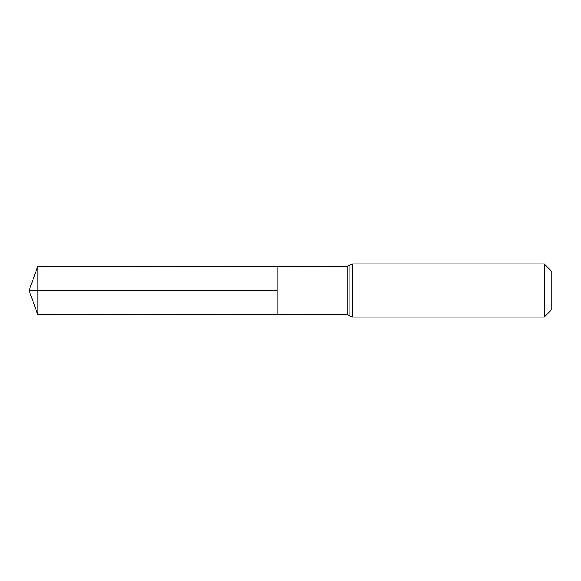 <?xml version="1.0" encoding="UTF-8"?>
<svg xmlns="http://www.w3.org/2000/svg" width="581" height="581" viewBox="0 0 581 581"><rect width="100%" height="100%" fill="white"/><g stroke="black" fill="none" stroke-linecap="round" stroke-linejoin="round"><path stroke-width="0.44" stroke-dasharray="2.9 2.18" d="M277.202 290.5L277.202 314.72L277.202 290.5M551.95 271.647L551.95 309.353M544.215 263.912L544.215 317.088M37.918 314.873L37.918 266.127M29.05 290.5L37.918 290.5M347.213 314.677L347.213 266.323M349.878 315.882L349.878 265.118M352.536 317.088L352.536 263.912"/><path stroke-width="0.87" d="M544.215 263.912L551.95 271.647L551.95 309.353L544.215 317.088L544.215 263.912L352.536 263.912L347.213 266.323L347.213 314.677L277.202 314.72L277.202 266.28L277.202 314.72L37.918 314.873L37.918 290.5L277.202 290.5L29.05 290.5L277.202 290.5M347.213 266.323L37.918 266.127L37.918 290.5M349.878 265.118L349.878 315.882L347.213 314.677M352.536 263.912L352.536 317.088L349.878 315.882M544.215 317.088L352.536 317.088M37.918 266.127L29.05 290.5L37.918 314.873"/></g></svg>
